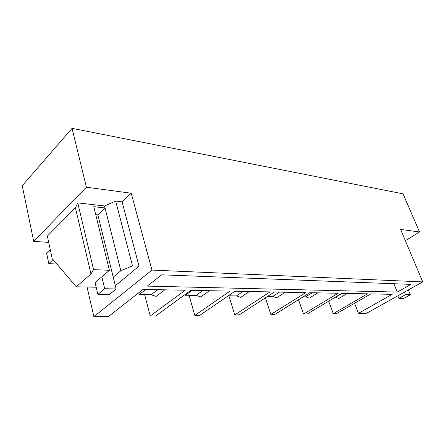 <?xml version="1.0" encoding="UTF-8"?>
<svg xmlns="http://www.w3.org/2000/svg" width="445" height="445" viewBox="0 0 445 445"><rect width="100%" height="100%" fill="white"/><g stroke="black" fill="none" stroke-linecap="round" stroke-linejoin="round"><path stroke-width="0.67" d="M87.048 287.031L93.884 316.668L108.48 316.484L143.051 289.4L185.237 290.235L150.238 315.961L144.664 294.69M48.711 242.392L33.692 241.357L22.25 185.732L72.046 128.332L86.408 187.2L33.692 241.357M72.046 128.332L403.048 193.842L419.524 231.967L400.611 229.425L422.75 281.908L366.547 313.258L358.403 313.358L354.582 303.256M422.75 281.908L151.962 270.087L93.884 316.668M358.403 313.358L392.212 294.329L370.791 293.906L336.598 313.63L333.261 313.675L367.503 293.839L341.782 293.333L307.172 313.998L303.512 314.048L338.172 293.261L309.815 292.699L274.865 314.404L270.844 314.454L305.826 292.621L274.409 291.998L239.249 314.849L234.793 314.904L269.976 291.909L234.982 291.219L199.766 315.344L194.821 315.405L230.032 291.119L190.81 290.346L155.767 315.894L150.238 315.961M397.263 292.076L147.262 286.102L161.646 274.826L410.957 284.377L397.263 292.076L393.881 283.721M151.962 270.087L131.214 193.225L122.097 201.858L139.018 266.182L115.333 285.696M97.872 294.406L104.692 288.727L116.134 288.955L109.281 294.557L97.872 294.406L95.08 282.558L109.409 270.287L93.567 269.637L90.952 273.953L76.295 286.803L52.182 258.578L47.359 236.084L75.416 207.704L77.775 202.881L104.525 205.968L115.689 201.068L122.097 201.858M131.214 193.225L86.408 187.2M164.856 289.829L156.206 296.381L151.066 294.779L139.185 294.618L138.712 292.799M139.185 294.618L145.804 289.45M157.708 289.689L151.066 294.779M113.23 277.168L120.851 270.76L104.525 205.968M96.181 287.225L76.295 286.803M139.018 266.182L132.499 265.871L120.851 270.76M132.499 265.871L115.689 201.068M90.952 273.953L75.416 207.704M93.567 269.637L77.775 202.881M109.409 270.287L93.784 206.669L105.02 207.943L97.85 214.846L95.742 214.629M202.803 290.579L196.106 295.38L200.756 296.898L209.467 290.713M194.821 315.405L189.047 295.285M196.106 295.38L185.504 295.241L185.265 294.39M185.504 295.241L192.196 290.368M243.142 291.38L236.44 295.919L240.667 297.355L249.384 291.503M234.793 314.904L228.891 295.819M236.44 295.919L228.279 295.814M279.449 292.098L272.768 296.409L276.64 297.772L285.312 292.215M270.844 314.454L265.376 297.866M272.768 296.409L267.729 296.342M312.29 292.749L305.665 296.848L309.219 298.144L317.819 292.855M303.512 314.048L298.528 299.707M305.665 296.848L303.184 296.815M342.144 293.338L335.586 297.249L338.868 298.484L347.373 293.439M333.261 313.675L328.694 301.148M335.586 297.249L335.23 297.243M419.524 231.967L405.351 240.656M420.864 283.137L418.962 284.021M398.837 298.322L405.467 294.646L410.351 294.746L403.749 298.384L398.837 298.322L397.824 295.814M405.467 294.646L404.433 292.126M410.351 294.746L408.365 289.929M50.229 249.478L46.575 253.066L48.822 263.657L53.05 259.596M104.692 288.727L101.822 276.79M116.134 288.955L97.85 214.846M56.838 264.024L48.822 263.657"/></g></svg>
